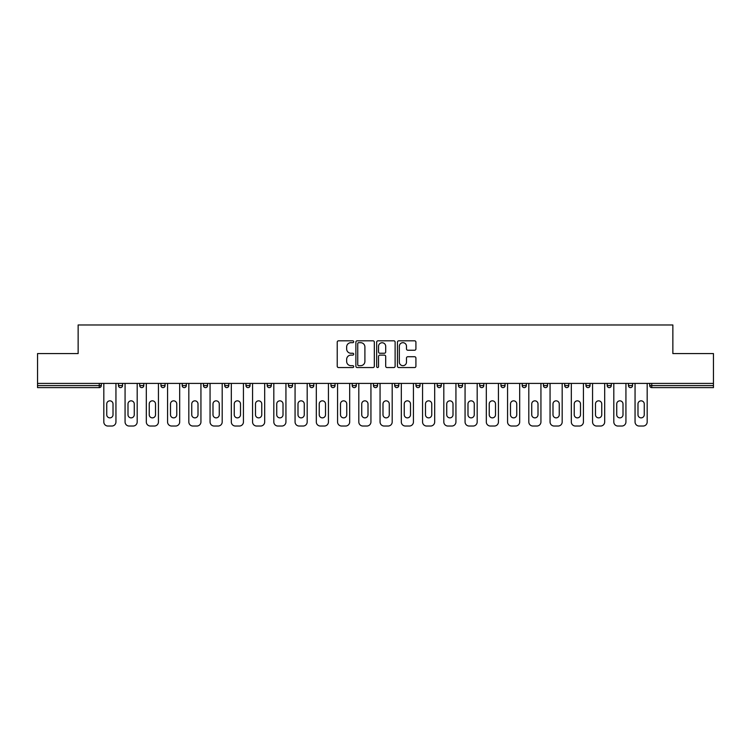 <?xml version="1.0" encoding="UTF-8"?>
<svg xmlns="http://www.w3.org/2000/svg" width="751" height="751" viewBox="0 0 751 751"><rect width="100%" height="100%" fill="white"/><g stroke="black" fill="none" stroke-linecap="round" stroke-linejoin="round"><path stroke-width="1.13" d="M353.702 341.752A0.939 0.939 0 0 0 352.773 340.813L338.56 340.813A1.333 1.333 0 0 0 337.227 342.146L337.227 366.216A1.333 1.333 0 0 0 338.56 367.549L352.773 367.549A0.939 0.939 0 0 0 353.702 366.619A0.939 0.939 0 0 0 352.773 365.681L350.933 365.681A4.281 4.281 0 0 1 346.652 361.4L346.652 359.4A4.281 4.281 0 0 1 350.933 355.12L352.773 355.12A0.939 0.939 0 0 0 353.702 354.181A0.939 0.939 0 0 0 352.773 353.242L350.933 353.242A4.281 4.281 0 0 1 346.652 348.971L346.652 346.962A4.281 4.281 0 0 1 350.933 342.681L352.773 342.681A0.939 0.939 0 0 0 353.702 341.752M414.571 350.238A1.333 1.333 0 0 0 415.913 348.905L415.913 342.146A1.333 1.333 0 0 0 414.571 340.813L398.8 340.813A1.333 1.333 0 0 0 397.457 342.146L397.457 366.216A1.333 1.333 0 0 0 398.8 367.549L414.571 367.549A1.333 1.333 0 0 0 415.913 366.216L415.913 358.058A1.333 1.333 0 0 0 414.571 356.725L407.821 356.725A1.333 1.333 0 0 0 406.488 358.058L406.488 362.104A3.577 3.577 0 0 1 402.911 365.681A3.577 3.577 0 0 1 399.335 362.104L399.335 346.258A3.577 3.577 0 0 1 402.911 342.681A3.577 3.577 0 0 1 406.488 346.258L406.488 348.905A1.333 1.333 0 0 0 407.821 350.238L414.571 350.238M37.55 383.404L37.55 353.571L78.142 353.571L78.142 324.967L672.858 324.967L672.858 353.571L713.45 353.571L713.45 383.404L37.55 383.404L37.55 385.582L99.254 385.582L99.254 383.404M374.327 342.146A1.333 1.333 0 0 0 372.994 340.813L357.213 340.813A1.333 1.333 0 0 0 355.88 342.146L355.88 366.216A1.333 1.333 0 0 0 357.213 367.549L372.994 367.549A1.333 1.333 0 0 0 374.327 366.216L374.327 342.146M378.006 340.813L393.787 340.813A1.333 1.333 0 0 1 395.12 342.146L395.12 366.216A1.333 1.333 0 0 1 393.787 367.549L387.028 367.549A1.333 1.333 0 0 1 385.695 366.216L385.695 356.453A1.333 1.333 0 0 0 384.362 355.12L379.875 355.12A1.333 1.333 0 0 0 378.542 356.453L378.542 366.619A0.939 0.939 0 0 1 377.603 367.549A0.939 0.939 0 0 1 376.673 366.619L376.673 342.146A1.333 1.333 0 0 1 378.006 340.813M99.254 387.619A2.046 2.046 0 0 0 101.301 385.582L99.254 385.582L99.254 387.619A2.046 2.046 0 0 0 101.301 385.582L101.301 383.404L101.301 385.582A2.046 2.046 0 0 1 99.254 387.619L37.55 387.619L37.55 385.582M713.45 383.404L713.45 387.619L651.746 387.619A2.046 2.046 0 0 1 649.699 385.582L649.699 383.404M118.461 383.404L118.461 385.582L118.461 383.404M120.507 387.619A2.046 2.046 0 0 1 118.461 385.582A2.046 2.046 0 0 0 120.507 387.619A2.046 2.046 0 0 0 122.544 385.582L122.544 383.404L122.544 385.582A2.046 2.046 0 0 1 120.507 387.619A2.046 2.046 0 0 1 118.461 385.582L122.544 385.582A2.046 2.046 0 0 1 120.507 387.619M139.714 383.404L139.714 385.582L139.714 383.404M143.798 383.404L143.798 385.582L143.798 383.404M160.958 383.404L160.958 385.582L160.958 383.404M165.051 383.404L165.051 385.582A2.046 2.046 0 0 1 163.005 387.619A2.046 2.046 0 0 1 160.958 385.582A2.046 2.046 0 0 0 163.005 387.619A2.046 2.046 0 0 0 165.051 385.582A2.046 2.046 0 0 1 163.005 387.619A2.046 2.046 0 0 1 160.958 385.582L165.051 385.582M182.211 383.404L182.211 385.582L182.211 383.404M186.295 383.404L186.295 385.582L186.295 383.404M203.465 383.404L203.465 385.582L203.465 383.404M207.548 383.404L207.548 385.582L207.548 383.404M228.792 383.404L228.792 385.582L224.709 385.582A2.046 2.046 0 0 0 226.755 387.619A2.046 2.046 0 0 1 224.709 385.582L224.709 383.404M245.962 383.404L245.962 385.582L245.962 383.404M250.045 383.404L250.045 385.582L250.045 383.404M267.206 383.404L267.206 385.582L267.206 383.404M271.299 383.404L271.299 385.582L271.299 383.404M288.459 383.404L288.459 385.582L288.459 383.404M292.543 383.404L292.543 385.582A2.046 2.046 0 0 1 290.506 387.619A2.046 2.046 0 0 1 288.459 385.582L292.543 385.582A2.046 2.046 0 0 1 290.506 387.619M309.712 383.404L309.712 385.582L309.712 383.404M313.796 383.404L313.796 385.582L313.796 383.404M330.956 383.404L330.956 385.582L330.956 383.404M335.04 383.404L335.04 385.582A2.046 2.046 0 0 1 333.003 387.619A2.046 2.046 0 0 1 330.956 385.582L335.04 385.582A2.046 2.046 0 0 1 333.003 387.619M352.21 383.404L352.21 385.582L352.21 383.404M356.293 383.404L356.293 385.582L356.293 383.404M373.454 383.404L373.454 385.582L373.454 383.404M377.546 383.404L377.546 385.582L377.546 383.404M398.79 383.404L398.79 385.582A2.046 2.046 0 0 1 396.753 387.619A2.046 2.046 0 0 1 394.707 385.582L394.707 383.404M420.044 383.404L420.044 385.582A2.046 2.046 0 0 1 417.997 387.619A2.046 2.046 0 0 1 415.96 385.582L415.96 383.404M441.288 383.404L441.288 385.582A2.046 2.046 0 0 1 439.251 387.619A2.046 2.046 0 0 1 437.204 385.582L437.204 383.404M462.541 383.404L462.541 385.582A2.046 2.046 0 0 1 460.494 387.619A2.046 2.046 0 0 1 458.457 385.582L458.457 383.404M481.748 387.619A2.046 2.046 0 0 0 483.794 385.582L483.794 383.404L483.794 385.582A2.046 2.046 0 0 1 481.748 387.619A2.046 2.046 0 0 1 479.701 385.582L479.701 383.404M505.038 383.404L505.038 385.582A2.046 2.046 0 0 1 503.001 387.619A2.046 2.046 0 0 1 500.955 385.582L500.955 383.404M522.208 383.404L522.208 385.582L522.208 383.404M526.291 383.404L526.291 385.582A2.046 2.046 0 0 1 524.245 387.619A2.046 2.046 0 0 1 522.208 385.582L526.291 385.582A2.046 2.046 0 0 1 524.245 387.619M545.498 387.619A2.046 2.046 0 0 0 547.535 385.582L547.535 383.404L547.535 385.582A2.046 2.046 0 0 1 545.498 387.619A2.046 2.046 0 0 1 543.452 385.582L543.452 383.404M564.705 383.404L564.705 385.582L564.705 383.404M568.789 383.404L568.789 385.582A2.046 2.046 0 0 1 566.742 387.619A2.046 2.046 0 0 1 564.705 385.582L568.789 385.582A2.046 2.046 0 0 1 566.742 387.619A2.046 2.046 0 0 0 568.789 385.582M585.949 385.582A2.046 2.046 0 0 0 587.995 387.619A2.046 2.046 0 0 0 590.042 385.582L590.042 383.404L590.042 385.582L585.949 385.582A2.046 2.046 0 0 0 587.995 387.619A2.046 2.046 0 0 1 585.949 385.582L585.949 383.404M607.202 383.404L607.202 385.582L607.202 383.404M611.286 383.404L611.286 385.582L611.286 383.404M632.539 383.404L632.539 385.582A2.046 2.046 0 0 1 630.493 387.619A2.046 2.046 0 0 1 628.456 385.582L628.456 383.404M141.751 387.619A2.046 2.046 0 0 1 139.714 385.582A2.046 2.046 0 0 0 141.751 387.619A2.046 2.046 0 0 0 143.798 385.582A2.046 2.046 0 0 1 141.751 387.619A2.046 2.046 0 0 1 139.714 385.582L143.798 385.582A2.046 2.046 0 0 1 141.751 387.619M184.258 387.619A2.046 2.046 0 0 1 182.211 385.582A2.046 2.046 0 0 0 184.258 387.619A2.046 2.046 0 0 0 186.295 385.582A2.046 2.046 0 0 1 184.258 387.619A2.046 2.046 0 0 1 182.211 385.582L186.295 385.582A2.046 2.046 0 0 1 184.258 387.619M205.502 387.619A2.046 2.046 0 0 1 203.465 385.582A2.046 2.046 0 0 0 205.502 387.619A2.046 2.046 0 0 0 207.548 385.582A2.046 2.046 0 0 1 205.502 387.619A2.046 2.046 0 0 1 203.465 385.582L207.548 385.582A2.046 2.046 0 0 1 205.502 387.619M226.755 387.619A2.046 2.046 0 0 0 228.792 385.582A2.046 2.046 0 0 1 226.755 387.619A2.046 2.046 0 0 1 224.709 385.582M247.999 387.619A2.046 2.046 0 0 1 245.962 385.582A2.046 2.046 0 0 0 247.999 387.619A2.046 2.046 0 0 0 250.045 385.582A2.046 2.046 0 0 1 247.999 387.619A2.046 2.046 0 0 1 245.962 385.582L250.045 385.582A2.046 2.046 0 0 1 247.999 387.619M269.252 387.619A2.046 2.046 0 0 1 267.206 385.582L271.299 385.582A2.046 2.046 0 0 1 269.252 387.619A2.046 2.046 0 0 0 271.299 385.582M311.749 387.619A2.046 2.046 0 0 1 309.712 385.582A2.046 2.046 0 0 0 311.749 387.619A2.046 2.046 0 0 0 313.796 385.582A2.046 2.046 0 0 1 311.749 387.619A2.046 2.046 0 0 1 309.712 385.582L313.796 385.582M354.247 387.619A2.046 2.046 0 0 1 352.21 385.582L356.293 385.582A2.046 2.046 0 0 1 354.247 387.619A2.046 2.046 0 0 0 356.293 385.582M375.5 387.619A2.046 2.046 0 0 1 373.454 385.582A2.046 2.046 0 0 0 375.5 387.619A2.046 2.046 0 0 0 377.546 385.582A2.046 2.046 0 0 1 375.5 387.619A2.046 2.046 0 0 1 373.454 385.582L377.546 385.582A2.046 2.046 0 0 1 375.5 387.619M609.249 387.619A2.046 2.046 0 0 1 607.202 385.582L611.286 385.582A2.046 2.046 0 0 1 609.249 387.619A2.046 2.046 0 0 0 611.286 385.582A2.046 2.046 0 0 1 609.249 387.619M358.687 342.681A0.939 0.939 0 0 0 357.748 343.62L357.748 364.742A0.939 0.939 0 0 0 358.687 365.681L360.621 365.681A4.281 4.281 0 0 0 364.902 361.4L364.902 346.962A4.281 4.281 0 0 0 360.621 342.681L358.687 342.681M385.695 346.324A3.577 3.577 0 0 0 382.118 342.747A3.577 3.577 0 0 0 378.542 346.324L378.542 351.909A1.333 1.333 0 0 0 379.875 353.242L384.362 353.242A1.333 1.333 0 0 0 385.695 351.909L385.695 346.324M113.016 403.972A3.135 3.135 0 0 0 109.881 400.837A3.135 3.135 0 0 0 106.745 403.972A3.135 3.135 0 0 1 109.881 400.837A3.135 3.135 0 0 1 113.016 403.972L113.016 414.73A3.135 3.135 0 0 1 109.881 417.866A3.135 3.135 0 0 1 106.745 414.73A3.135 3.135 0 0 0 109.881 417.866A3.135 3.135 0 0 0 113.016 414.73M103.816 383.404L103.816 421.949L103.816 383.404M107.909 426.033L111.852 426.033L107.909 426.033A4.084 4.084 0 0 1 103.816 421.949M115.945 383.404L115.945 421.949L115.945 383.404M106.745 414.73L106.745 403.972M111.852 426.033A4.084 4.084 0 0 0 115.945 421.949M134.26 403.972A3.135 3.135 0 0 0 131.134 400.837A3.135 3.135 0 0 0 127.999 403.972A3.135 3.135 0 0 1 131.134 400.837A3.135 3.135 0 0 1 134.26 403.972L134.26 414.73A3.135 3.135 0 0 1 131.134 417.866A3.135 3.135 0 0 1 127.999 414.73A3.135 3.135 0 0 0 131.134 417.866A3.135 3.135 0 0 0 134.26 414.73M125.07 383.404L125.07 421.949L125.07 383.404M129.153 426.033L133.105 426.033L129.153 426.033A4.084 4.084 0 0 1 125.07 421.949M137.189 383.404L137.189 421.949L137.189 383.404M155.513 403.972A3.135 3.135 0 0 0 152.378 400.837A3.135 3.135 0 0 0 149.242 403.972A3.135 3.135 0 0 1 152.378 400.837A3.135 3.135 0 0 1 155.513 403.972L155.513 414.73A3.135 3.135 0 0 1 152.378 417.866A3.135 3.135 0 0 1 149.242 414.73A3.135 3.135 0 0 0 152.378 417.866A3.135 3.135 0 0 0 155.513 414.73M146.314 383.404L146.314 421.949L146.314 383.404M150.407 426.033L154.359 426.033L150.407 426.033A4.084 4.084 0 0 1 146.314 421.949M158.442 383.404L158.442 421.949L158.442 383.404M176.767 403.972A3.135 3.135 0 0 0 173.631 400.837A3.135 3.135 0 0 0 170.496 403.972A3.135 3.135 0 0 1 173.631 400.837A3.135 3.135 0 0 1 176.767 403.972L176.767 414.73A3.135 3.135 0 0 1 173.631 417.866A3.135 3.135 0 0 1 170.496 414.73A3.135 3.135 0 0 0 173.631 417.866A3.135 3.135 0 0 0 176.767 414.73M167.567 383.404L167.567 421.949L167.567 383.404M171.65 426.033L175.603 426.033L171.65 426.033A4.084 4.084 0 0 1 167.567 421.949M179.686 383.404L179.686 421.949L179.686 383.404M198.011 403.972A3.135 3.135 0 0 0 194.875 400.837A3.135 3.135 0 0 0 191.749 403.972A3.135 3.135 0 0 1 194.875 400.837A3.135 3.135 0 0 1 198.011 403.972L198.011 414.73A3.135 3.135 0 0 1 194.875 417.866A3.135 3.135 0 0 1 191.749 414.73A3.135 3.135 0 0 0 194.875 417.866A3.135 3.135 0 0 0 198.011 414.73M188.82 383.404L188.82 421.949L188.82 383.404M192.904 426.033L196.856 426.033L192.904 426.033A4.084 4.084 0 0 1 188.82 421.949M200.939 383.404L200.939 421.949L200.939 383.404M219.264 403.972A3.135 3.135 0 0 0 216.128 400.837A3.135 3.135 0 0 0 212.993 403.972A3.135 3.135 0 0 1 216.128 400.837A3.135 3.135 0 0 1 219.264 403.972L219.264 414.73A3.135 3.135 0 0 1 216.128 417.866A3.135 3.135 0 0 1 212.993 414.73A3.135 3.135 0 0 0 216.128 417.866A3.135 3.135 0 0 0 219.264 414.73M210.064 383.404L210.064 421.949L210.064 383.404M214.157 426.033L218.1 426.033L214.157 426.033A4.084 4.084 0 0 1 210.064 421.949M222.193 383.404L222.193 421.949L222.193 383.404M127.999 414.73L127.999 403.972M133.105 426.033A4.084 4.084 0 0 0 137.189 421.949M149.242 414.73L149.242 403.972M154.359 426.033A4.084 4.084 0 0 0 158.442 421.949M170.496 414.73L170.496 403.972M175.603 426.033A4.084 4.084 0 0 0 179.686 421.949M191.749 414.73L191.749 403.972M196.856 426.033A4.084 4.084 0 0 0 200.939 421.949M212.993 414.73L212.993 403.972M218.1 426.033A4.084 4.084 0 0 0 222.193 421.949M240.508 403.972A3.135 3.135 0 0 0 237.382 400.837A3.135 3.135 0 0 0 234.246 403.972A3.135 3.135 0 0 1 237.382 400.837A3.135 3.135 0 0 1 240.508 403.972L240.508 414.73A3.135 3.135 0 0 1 237.382 417.866A3.135 3.135 0 0 1 234.246 414.73A3.135 3.135 0 0 0 237.382 417.866A3.135 3.135 0 0 0 240.508 414.73M231.317 383.404L231.317 421.949L231.317 383.404M235.401 426.033L239.353 426.033L235.401 426.033A4.084 4.084 0 0 1 231.317 421.949M243.437 383.404L243.437 421.949L243.437 383.404M234.246 414.73L234.246 403.972M239.353 426.033A4.084 4.084 0 0 0 243.437 421.949M261.761 403.972A3.135 3.135 0 0 0 258.626 400.837A3.135 3.135 0 0 0 255.49 403.972A3.135 3.135 0 0 1 258.626 400.837A3.135 3.135 0 0 1 261.761 403.972L261.761 414.73A3.135 3.135 0 0 1 258.626 417.866A3.135 3.135 0 0 1 255.49 414.73A3.135 3.135 0 0 0 258.626 417.866A3.135 3.135 0 0 0 261.761 414.73M252.561 383.404L252.561 421.949L252.561 383.404M256.654 426.033L260.606 426.033L256.654 426.033A4.084 4.084 0 0 1 252.561 421.949M264.69 383.404L264.69 421.949L264.69 383.404M255.49 414.73L255.49 403.972M260.606 426.033A4.084 4.084 0 0 0 264.69 421.949M283.014 403.972A3.135 3.135 0 0 0 279.879 400.837A3.135 3.135 0 0 0 276.743 403.972A3.135 3.135 0 0 1 279.879 400.837A3.135 3.135 0 0 1 283.014 403.972L283.014 414.73A3.135 3.135 0 0 1 279.879 417.866A3.135 3.135 0 0 1 276.743 414.73A3.135 3.135 0 0 0 279.879 417.866A3.135 3.135 0 0 0 283.014 414.73M273.815 383.404L273.815 421.949L273.815 383.404M277.898 426.033L281.85 426.033L277.898 426.033A4.084 4.084 0 0 1 273.815 421.949M285.934 383.404L285.934 421.949L285.934 383.404M276.743 414.73L276.743 403.972M281.85 426.033A4.084 4.084 0 0 0 285.934 421.949M304.258 403.972A3.135 3.135 0 0 0 301.123 400.837A3.135 3.135 0 0 0 297.997 403.972A3.135 3.135 0 0 1 301.123 400.837A3.135 3.135 0 0 1 304.258 403.972L304.258 414.73A3.135 3.135 0 0 1 301.123 417.866A3.135 3.135 0 0 1 297.997 414.73A3.135 3.135 0 0 0 301.123 417.866A3.135 3.135 0 0 0 304.258 414.73M295.068 383.404L295.068 421.949L295.068 383.404M299.151 426.033L303.104 426.033L299.151 426.033A4.084 4.084 0 0 1 295.068 421.949M307.187 383.404L307.187 421.949L307.187 383.404M297.997 414.73L297.997 403.972M303.104 426.033A4.084 4.084 0 0 0 307.187 421.949M325.512 403.972A3.135 3.135 0 0 0 322.376 400.837A3.135 3.135 0 0 0 319.241 403.972A3.135 3.135 0 0 1 322.376 400.837A3.135 3.135 0 0 1 325.512 403.972L325.512 414.73A3.135 3.135 0 0 1 322.376 417.866A3.135 3.135 0 0 1 319.241 414.73A3.135 3.135 0 0 0 322.376 417.866A3.135 3.135 0 0 0 325.512 414.73M316.312 383.404L316.312 421.949L316.312 383.404M320.405 426.033L324.348 426.033L320.405 426.033A4.084 4.084 0 0 1 316.312 421.949M328.44 383.404L328.44 421.949L328.44 383.404M319.241 414.73L319.241 403.972M324.348 426.033A4.084 4.084 0 0 0 328.44 421.949M346.755 403.972A3.135 3.135 0 0 0 343.629 400.837A3.135 3.135 0 0 0 340.494 403.972A3.135 3.135 0 0 1 343.629 400.837A3.135 3.135 0 0 1 346.755 403.972L346.755 414.73A3.135 3.135 0 0 1 343.629 417.866A3.135 3.135 0 0 1 340.494 414.73A3.135 3.135 0 0 0 343.629 417.866A3.135 3.135 0 0 0 346.755 414.73M337.565 383.404L337.565 421.949L337.565 383.404M341.649 426.033L345.601 426.033L341.649 426.033A4.084 4.084 0 0 1 337.565 421.949M349.684 383.404L349.684 421.949L349.684 383.404M340.494 414.73L340.494 403.972M345.601 426.033A4.084 4.084 0 0 0 349.684 421.949M368.009 403.972A3.135 3.135 0 0 0 364.873 400.837A3.135 3.135 0 0 0 361.738 403.972A3.135 3.135 0 0 1 364.873 400.837A3.135 3.135 0 0 1 368.009 403.972L368.009 414.73A3.135 3.135 0 0 1 364.873 417.866A3.135 3.135 0 0 1 361.738 414.73A3.135 3.135 0 0 0 364.873 417.866A3.135 3.135 0 0 0 368.009 414.73M358.809 383.404L358.809 421.949L358.809 383.404M362.902 426.033L366.854 426.033L362.902 426.033A4.084 4.084 0 0 1 358.809 421.949M370.938 383.404L370.938 421.949L370.938 383.404M361.738 414.73L361.738 403.972M366.854 426.033A4.084 4.084 0 0 0 370.938 421.949M389.262 403.972A3.135 3.135 0 0 0 386.127 400.837A3.135 3.135 0 0 0 382.991 403.972A3.135 3.135 0 0 1 386.127 400.837A3.135 3.135 0 0 1 389.262 403.972L389.262 414.73A3.135 3.135 0 0 1 386.127 417.866A3.135 3.135 0 0 1 382.991 414.73A3.135 3.135 0 0 0 386.127 417.866A3.135 3.135 0 0 0 389.262 414.73M380.062 383.404L380.062 421.949L380.062 383.404M384.146 426.033L388.098 426.033L384.146 426.033A4.084 4.084 0 0 1 380.062 421.949M392.191 383.404L392.191 421.949L392.191 383.404M382.991 414.73L382.991 403.972M388.098 426.033A4.084 4.084 0 0 0 392.191 421.949M410.506 403.972A3.135 3.135 0 0 0 407.371 400.837A3.135 3.135 0 0 0 404.245 403.972A3.135 3.135 0 0 1 407.371 400.837A3.135 3.135 0 0 1 410.506 403.972L410.506 414.73A3.135 3.135 0 0 1 407.371 417.866A3.135 3.135 0 0 1 404.245 414.73A3.135 3.135 0 0 0 407.371 417.866A3.135 3.135 0 0 0 410.506 414.73M401.316 383.404L401.316 421.949L401.316 383.404M405.399 426.033L409.351 426.033L405.399 426.033A4.084 4.084 0 0 1 401.316 421.949M413.435 383.404L413.435 421.949L413.435 383.404M404.245 414.73L404.245 403.972M409.351 426.033A4.084 4.084 0 0 0 413.435 421.949M431.759 403.972A3.135 3.135 0 0 0 428.624 400.837A3.135 3.135 0 0 0 425.488 403.972A3.135 3.135 0 0 1 428.624 400.837A3.135 3.135 0 0 1 431.759 403.972L431.759 414.73A3.135 3.135 0 0 1 428.624 417.866A3.135 3.135 0 0 1 425.488 414.73A3.135 3.135 0 0 0 428.624 417.866A3.135 3.135 0 0 0 431.759 414.73M422.56 383.404L422.56 421.949L422.56 383.404M426.652 426.033L430.595 426.033L426.652 426.033A4.084 4.084 0 0 1 422.56 421.949M434.688 383.404L434.688 421.949L434.688 383.404M425.488 414.73L425.488 403.972M430.595 426.033A4.084 4.084 0 0 0 434.688 421.949M453.003 403.972A3.135 3.135 0 0 0 449.877 400.837A3.135 3.135 0 0 0 446.742 403.972A3.135 3.135 0 0 1 449.877 400.837A3.135 3.135 0 0 1 453.003 403.972L453.003 414.73A3.135 3.135 0 0 1 449.877 417.866A3.135 3.135 0 0 1 446.742 414.73A3.135 3.135 0 0 0 449.877 417.866A3.135 3.135 0 0 0 453.003 414.73M443.813 383.404L443.813 421.949L443.813 383.404M447.896 426.033L451.849 426.033L447.896 426.033A4.084 4.084 0 0 1 443.813 421.949M455.932 383.404L455.932 421.949L455.932 383.404M446.742 414.73L446.742 403.972M451.849 426.033A4.084 4.084 0 0 0 455.932 421.949M474.256 403.972A3.135 3.135 0 0 0 471.121 400.837A3.135 3.135 0 0 0 467.986 403.972A3.135 3.135 0 0 1 471.121 400.837A3.135 3.135 0 0 1 474.256 403.972L474.256 414.73A3.135 3.135 0 0 1 471.121 417.866A3.135 3.135 0 0 1 467.986 414.73A3.135 3.135 0 0 0 471.121 417.866A3.135 3.135 0 0 0 474.256 414.73M465.066 383.404L465.066 421.949L465.066 383.404M469.15 426.033L473.102 426.033L469.15 426.033A4.084 4.084 0 0 1 465.066 421.949M477.185 383.404L477.185 421.949L477.185 383.404M467.986 414.73L467.986 403.972M473.102 426.033A4.084 4.084 0 0 0 477.185 421.949M495.51 403.972A3.135 3.135 0 0 0 492.374 400.837A3.135 3.135 0 0 0 489.239 403.972A3.135 3.135 0 0 1 492.374 400.837A3.135 3.135 0 0 1 495.51 403.972L495.51 414.73A3.135 3.135 0 0 1 492.374 417.866A3.135 3.135 0 0 1 489.239 414.73A3.135 3.135 0 0 0 492.374 417.866A3.135 3.135 0 0 0 495.51 414.73M486.31 383.404L486.31 421.949L486.31 383.404M490.394 426.033L494.346 426.033L490.394 426.033A4.084 4.084 0 0 1 486.31 421.949M498.439 383.404L498.439 421.949L498.439 383.404M489.239 414.73L489.239 403.972M494.346 426.033A4.084 4.084 0 0 0 498.439 421.949M516.754 403.972A3.135 3.135 0 0 0 513.618 400.837A3.135 3.135 0 0 0 510.492 403.972A3.135 3.135 0 0 1 513.618 400.837A3.135 3.135 0 0 1 516.754 403.972L516.754 414.73A3.135 3.135 0 0 1 513.618 417.866A3.135 3.135 0 0 1 510.492 414.73A3.135 3.135 0 0 0 513.618 417.866A3.135 3.135 0 0 0 516.754 414.73M507.563 383.404L507.563 421.949L507.563 383.404M511.647 426.033L515.599 426.033L511.647 426.033A4.084 4.084 0 0 1 507.563 421.949M519.683 383.404L519.683 421.949L519.683 383.404M510.492 414.73L510.492 403.972M515.599 426.033A4.084 4.084 0 0 0 519.683 421.949M538.007 403.972A3.135 3.135 0 0 0 534.872 400.837A3.135 3.135 0 0 0 531.736 403.972A3.135 3.135 0 0 1 534.872 400.837A3.135 3.135 0 0 1 538.007 403.972L538.007 414.73A3.135 3.135 0 0 1 534.872 417.866A3.135 3.135 0 0 1 531.736 414.73A3.135 3.135 0 0 0 534.872 417.866A3.135 3.135 0 0 0 538.007 414.73M528.807 383.404L528.807 421.949L528.807 383.404M532.9 426.033L536.843 426.033L532.9 426.033A4.084 4.084 0 0 1 528.807 421.949M540.936 383.404L540.936 421.949L540.936 383.404M531.736 414.73L531.736 403.972M536.843 426.033A4.084 4.084 0 0 0 540.936 421.949M559.251 403.972A3.135 3.135 0 0 0 556.125 400.837A3.135 3.135 0 0 0 552.989 403.972A3.135 3.135 0 0 1 556.125 400.837A3.135 3.135 0 0 1 559.251 403.972L559.251 414.73A3.135 3.135 0 0 1 556.125 417.866A3.135 3.135 0 0 1 552.989 414.73A3.135 3.135 0 0 0 556.125 417.866A3.135 3.135 0 0 0 559.251 414.73M550.061 383.404L550.061 421.949L550.061 383.404M554.144 426.033L558.096 426.033L554.144 426.033A4.084 4.084 0 0 1 550.061 421.949M562.18 383.404L562.18 421.949L562.18 383.404M552.989 414.73L552.989 403.972M558.096 426.033A4.084 4.084 0 0 0 562.18 421.949M580.504 403.972A3.135 3.135 0 0 0 577.369 400.837A3.135 3.135 0 0 0 574.233 403.972A3.135 3.135 0 0 1 577.369 400.837A3.135 3.135 0 0 1 580.504 403.972L580.504 414.73A3.135 3.135 0 0 1 577.369 417.866A3.135 3.135 0 0 1 574.233 414.73A3.135 3.135 0 0 0 577.369 417.866A3.135 3.135 0 0 0 580.504 414.73M571.314 383.404L571.314 421.949L571.314 383.404M575.397 426.033L579.35 426.033L575.397 426.033A4.084 4.084 0 0 1 571.314 421.949M583.433 383.404L583.433 421.949L583.433 383.404M574.233 414.73L574.233 403.972M579.35 426.033A4.084 4.084 0 0 0 583.433 421.949M601.758 403.972A3.135 3.135 0 0 0 598.622 400.837A3.135 3.135 0 0 0 595.487 403.972A3.135 3.135 0 0 1 598.622 400.837A3.135 3.135 0 0 1 601.758 403.972L601.758 414.73A3.135 3.135 0 0 1 598.622 417.866A3.135 3.135 0 0 1 595.487 414.73A3.135 3.135 0 0 0 598.622 417.866A3.135 3.135 0 0 0 601.758 414.73M592.558 383.404L592.558 421.949L592.558 383.404M596.641 426.033L600.593 426.033L596.641 426.033A4.084 4.084 0 0 1 592.558 421.949M604.686 383.404L604.686 421.949L604.686 383.404M595.487 414.73L595.487 403.972M600.593 426.033A4.084 4.084 0 0 0 604.686 421.949M623.001 403.972A3.135 3.135 0 0 0 619.866 400.837A3.135 3.135 0 0 0 616.74 403.972A3.135 3.135 0 0 1 619.866 400.837A3.135 3.135 0 0 1 623.001 403.972L623.001 414.73A3.135 3.135 0 0 1 619.866 417.866A3.135 3.135 0 0 1 616.74 414.73A3.135 3.135 0 0 0 619.866 417.866A3.135 3.135 0 0 0 623.001 414.73M613.811 383.404L613.811 421.949L613.811 383.404M617.895 426.033L621.847 426.033L617.895 426.033A4.084 4.084 0 0 1 613.811 421.949M625.93 383.404L625.93 421.949L625.93 383.404M616.74 414.73L616.74 403.972M621.847 426.033A4.084 4.084 0 0 0 625.93 421.949M644.255 403.972A3.135 3.135 0 0 0 641.119 400.837A3.135 3.135 0 0 0 637.984 403.972A3.135 3.135 0 0 1 641.119 400.837A3.135 3.135 0 0 1 644.255 403.972L644.255 414.73A3.135 3.135 0 0 1 641.119 417.866A3.135 3.135 0 0 1 637.984 414.73A3.135 3.135 0 0 0 641.119 417.866A3.135 3.135 0 0 0 644.255 414.73M635.055 383.404L635.055 421.949L635.055 383.404M639.148 426.033L643.091 426.033L639.148 426.033A4.084 4.084 0 0 1 635.055 421.949M647.184 383.404L647.184 421.949L647.184 383.404M637.984 414.73L637.984 403.972M643.091 426.033A4.084 4.084 0 0 0 647.184 421.949M651.746 383.404L651.746 385.582L713.45 385.582M649.699 385.582L651.746 385.582L651.746 387.619M396.753 387.619A2.046 2.046 0 0 0 398.79 385.582L394.707 385.582M417.997 387.619A2.046 2.046 0 0 0 420.044 385.582L415.96 385.582M439.251 387.619A2.046 2.046 0 0 0 441.288 385.582L437.204 385.582M460.494 387.619A2.046 2.046 0 0 0 462.541 385.582L458.457 385.582M483.794 385.582L479.701 385.582M503.001 387.619A2.046 2.046 0 0 0 505.038 385.582L500.955 385.582M547.535 385.582L543.452 385.582M587.995 387.619A2.046 2.046 0 0 0 590.042 385.582M630.493 387.619A2.046 2.046 0 0 0 632.539 385.582L628.456 385.582"/></g></svg>
